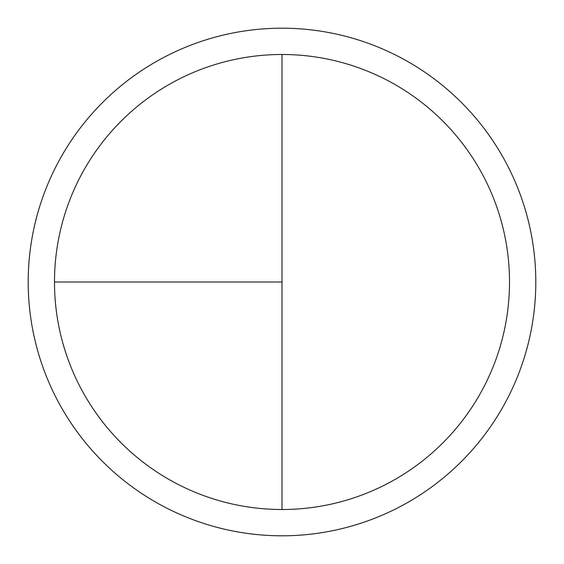 <?xml version="1.0" encoding="UTF-8"?>
<svg xmlns="http://www.w3.org/2000/svg" width="564" height="564" viewBox="0 0 564 564"><rect width="100%" height="100%" fill="white"/><g stroke="black" fill="none" stroke-linecap="round" stroke-linejoin="round"><path stroke-width="0.85" d="M282 28.2A253.8 253.8 0 0 0 28.2 282A253.8 253.8 0 0 0 282 535.8A253.8 253.8 0 0 0 535.8 282A253.8 253.8 0 0 0 282 28.2M54.489 282L282 282L282 54.489A227.511 227.511 0 0 0 54.489 282A227.511 227.511 0 0 0 282 509.511A227.511 227.511 0 0 0 509.511 282A227.511 227.511 0 0 0 282 54.489L282 509.511"/></g></svg>
